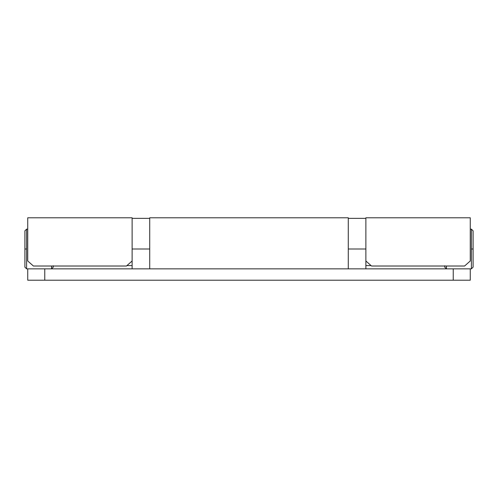<?xml version="1.0" encoding="UTF-8"?>
<svg xmlns="http://www.w3.org/2000/svg" width="498" height="498" viewBox="0 0 498 498"><rect width="100%" height="100%" fill="white"/><g stroke="black" fill="none" stroke-linecap="round" stroke-linejoin="round"><path stroke-width="0.75" d="M149.717 217.856L149.717 249L149.717 217.794L348.283 217.794L348.283 268.858L348.283 217.825M149.717 249L149.717 268.858L149.717 249L132.126 249L149.717 249M27.739 217.8L27.739 260.983L33.41 266.019L126.455 266.019L132.126 260.983L132.126 217.8M365.874 217.8L365.874 260.983L371.545 266.019L464.59 266.019L470.261 260.983L470.261 217.8M27.739 268.858L470.261 268.858L44.758 268.858L44.758 280.206L27.739 280.206L27.739 268.858L27.739 280.206L453.242 280.206L44.758 280.206L44.758 268.858L26.599 268.858L26.599 249L26.599 268.858L24.9 267.152L24.9 249L24.9 267.152M470.261 280.206L453.242 280.206L453.242 268.858L453.242 280.206L470.261 280.206L470.261 268.858L470.261 280.206M470.261 218.398L470.261 260.983L464.59 266.019L371.545 266.019L365.874 260.983L365.874 249L348.283 249L365.874 249L365.874 217.794L470.261 217.794M132.126 268.858L132.126 260.983L126.455 266.019L33.41 266.019L27.739 260.983L27.739 218.398M132.126 260.983L132.126 218.398M365.874 268.858L365.874 260.983M446.432 268.858L446.432 266.019L446.432 268.858L444.733 267.152L444.733 265.77M473.1 267.152L473.1 249L473.1 267.152L471.401 268.858L471.401 249L471.401 268.858L470.261 268.858M473.1 230.848L473.1 249L471.401 249L473.1 249L473.1 230.848L471.401 229.142L471.401 249L471.401 229.142L470.261 229.142M51.568 266.019L51.568 268.858L51.568 266.019M26.599 249L24.9 249L26.599 249L26.599 229.142L26.599 249M24.9 230.848L24.9 249L24.9 230.848L26.599 229.142L27.739 229.142M51.568 268.858L53.267 267.152L53.267 265.77M132.126 217.794L27.739 217.794M348.283 218.361L365.874 218.361M371.041 265.596L365.874 265.596M149.717 218.361L132.126 218.361M126.959 265.596L132.126 265.596"/></g></svg>

